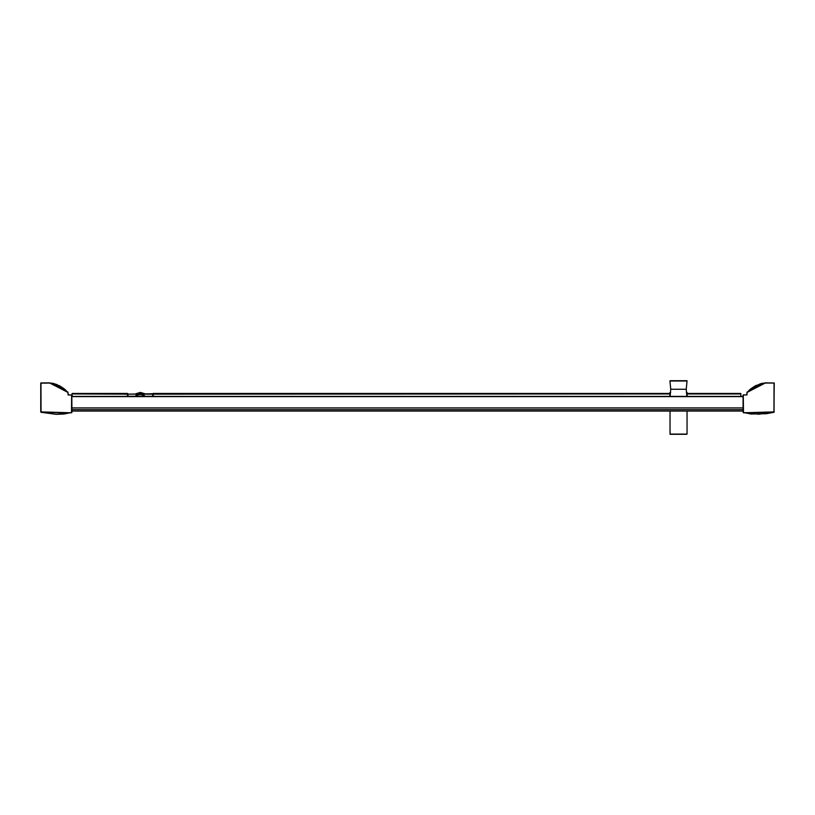 <?xml version="1.0" encoding="UTF-8"?>
<svg xmlns="http://www.w3.org/2000/svg" width="815" height="815" viewBox="0 0 815 815"><rect width="100%" height="100%" fill="white"/><g stroke="black" fill="none" stroke-linecap="round" stroke-linejoin="round"><path stroke-width="1.22" d="M71.883 412.359L71.628 394.868L71.526 412.777L40.77 412.023L40.75 383.182L49.847 383.019L67.92 392.463L68.297 394.959L71.791 395.122L71.883 412.359L63.947 413.989L56.276 414.315L41.076 412.298L40.903 382.948L49.847 382.928L54.962 383.987L62.062 387.288L67.971 392.392M67.981 392.402L49.847 383.019L67.981 392.402L68.042 394.613L68.042 392.575M68.297 394.868L71.802 394.949L68.297 394.868M40.75 383.182L41.076 412.298L71.526 412.777L40.75 411.891M49.847 382.928L41.005 382.928M41.096 412.217L40.882 383.07L49.847 383.019L54.9 384.059L64.171 388.898L67.92 392.463L68.063 394.857L71.751 395.01L71.506 412.696L56.276 414.234L41.096 412.217M746.795 394.847L743.372 394.868L746.703 394.959L747.08 392.463L765.153 383.019L773.995 383.019L773.924 412.298L743.494 412.696L743.117 395.122L746.703 394.868L743.117 395.122L743.117 412.359L743.117 395.122M765.519 382.836L755.974 385.505L749.26 390.12L765.428 382.785M749.871 389.56L749.26 390.12M762.911 383.152L760.527 383.733M755.974 385.505L753.834 386.677M751.797 388.032L749.882 389.56M747.467 391.811L746.958 392.443L747.467 391.811M765.866 382.846L774.25 383.101L765.764 382.867M746.958 392.443L746.958 394.531L746.958 392.443M774.25 383.182L773.924 412.298L774.179 382.918M65.74 390.12L49.409 382.928L56.785 384.517L65.74 390.12L63.213 388.032M52.089 383.152L54.473 383.733M59.026 385.505L61.166 386.677M67.38 391.74L67.971 392.27L67.38 391.74M40.75 383.101L40.75 411.809L40.75 383.101L49.328 382.928M49.134 382.846L40.821 382.918M766.365 413.755L751.053 413.989L743.117 412.359M746.958 392.575L747.039 394.613L747.019 392.402L765.153 382.928L747.019 392.402M747.029 392.392L752.938 387.288L760.038 383.987L765.153 382.928L774.23 383.091M774.25 411.891L743.474 412.777L773.924 412.298L766.385 413.755M743.494 412.696L743.249 395.01L746.937 394.857L747.08 392.463L750.829 388.898L760.1 384.059L765.153 383.019L774.118 383.07L774.097 412.095L758.724 414.234L743.494 412.696M773.995 382.928L765.153 382.928M743.117 396.365L71.883 396.365L743.117 396.365M71.883 396.63L743.117 396.63L71.883 396.63M743.117 407.958L71.883 407.958L743.117 407.958M71.883 409.629L743.117 409.629L71.883 409.629M140.333 393.727L140.333 392.443L140.333 393.727M127.975 394.154L153.128 394.154L127.548 394.154L152.7 393.727L152.7 396.284L152.7 394.154L127.975 394.154L127.975 396.284L127.975 394.154M127.548 394.154L72.107 393.91L72.107 393.39L72.107 396.365L72.107 393.91L127.548 393.91L127.548 396.284L127.975 393.727M152.7 393.727L153.128 396.284L153.128 393.91L669.869 393.91L153.128 394.154M135.596 395.866L140.119 394.154L144.632 395.866M137.236 394.786L142.065 394.44M135.402 396.039L136.217 395.377M136.35 395.285L137.399 394.715M137.704 394.592L138.57 394.328M138.917 394.256L141.311 394.256M141.657 394.328L142.523 394.592M142.829 394.715L143.878 395.285M144.011 395.377L144.826 396.039M125.184 396.284L155.044 396.284L125.184 396.284M743.372 394.868L746.703 394.868M72.107 393.39L127.548 393.39L72.107 393.39M127.548 393.91L127.548 393.39L127.548 393.91M153.128 393.39L669.869 393.39L153.128 393.401M687.177 393.39L740.784 393.39L687.177 393.39M687.177 393.91L740.784 393.91L740.784 393.39L740.784 393.91L687.177 393.91M740.784 396.365L740.784 393.91L740.784 396.365M670.786 389.224L686.261 389.224L686.851 396.365L686.261 389.224L670.725 389.224L670.134 396.365M670.725 389.224L669.94 381.043L687.045 380.992L670.011 380.809L686.913 380.748L669.94 380.992L687.035 381.043L686.261 389.224L687.096 381.043L686.261 389.224L686.913 396.365M686.851 380.737L670.215 380.737M669.869 392.677L669.869 396.365L669.869 392.677L670.592 392.677L669.869 392.677M687.096 392.596L686.454 392.677L687.177 392.677L687.177 396.365L686.953 392.596M670.602 392.596L669.95 392.596L670.602 392.596M669.991 429.148L669.991 411.035L669.991 434.089L687.055 434.089L687.055 411.035L687.055 434.089L670.164 434.263L669.991 429.148M686.882 434.263L670.164 434.263L686.882 434.263M743.117 411.035L71.883 411.035M135.861 393.727L140.333 392.443L144.815 393.727L140.333 392.443L135.861 393.727L140.333 392.443L144.815 393.727L140.333 392.443L135.861 393.727"/></g></svg>
